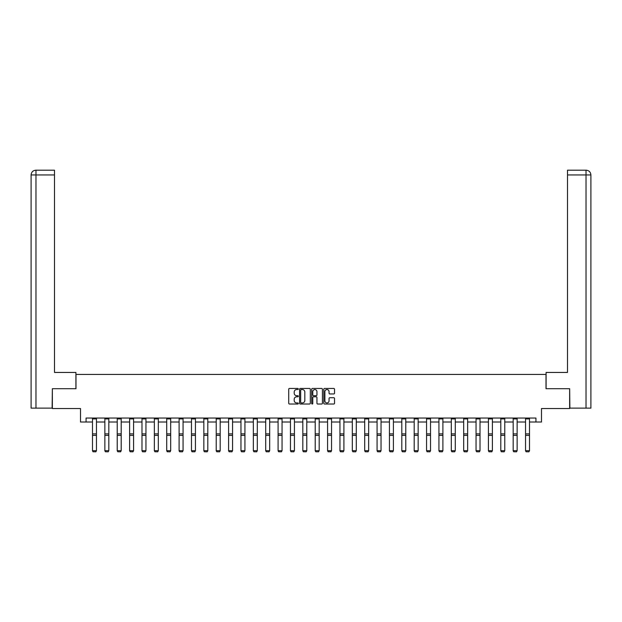<?xml version="1.0" encoding="UTF-8"?>
<svg xmlns="http://www.w3.org/2000/svg" width="622" height="622" viewBox="0 0 622 622"><rect width="100%" height="100%" fill="white"/><g stroke="black" fill="none" stroke-linecap="round" stroke-linejoin="round"><path stroke-width="0.93" d="M298.311 388.999A0.544 0.544 0 0 0 297.767 388.455L289.494 388.455A0.777 0.777 0 0 0 288.717 389.232L288.717 403.243A0.777 0.777 0 0 0 289.494 404.02L297.767 404.02A0.544 0.544 0 0 0 298.311 403.476A0.544 0.544 0 0 0 297.767 402.932L296.694 402.932A2.488 2.488 0 0 1 294.206 400.444L294.206 399.27A2.488 2.488 0 0 1 296.694 396.782L297.767 396.782A0.544 0.544 0 0 0 298.311 396.237A0.544 0.544 0 0 0 297.767 395.693L296.694 395.693A2.488 2.488 0 0 1 294.206 393.197L294.206 392.031A2.488 2.488 0 0 1 296.694 389.543L297.767 389.543A0.544 0.544 0 0 0 298.311 388.999M333.75 393.944A0.777 0.777 0 0 0 334.527 393.158L334.527 389.232A0.777 0.777 0 0 0 333.75 388.455L324.567 388.455A0.777 0.777 0 0 0 323.79 389.232L323.79 403.243A0.777 0.777 0 0 0 324.567 404.02L333.75 404.02A0.777 0.777 0 0 0 334.527 403.243L334.527 398.492A0.777 0.777 0 0 0 333.75 397.715L329.823 397.715A0.777 0.777 0 0 0 329.046 398.492L329.046 400.848A2.084 2.084 0 0 1 326.962 402.932A2.084 2.084 0 0 1 324.878 400.848L324.878 391.627A2.084 2.084 0 0 1 326.962 389.543A2.084 2.084 0 0 1 329.046 391.627L329.046 393.158A0.777 0.777 0 0 0 329.823 393.944L333.75 393.944M86.061 422.011L86.061 418.046L535.939 418.046L535.939 422.011L541.49 422.011L541.49 408.53L569.643 408.53L569.643 388.703L546.007 388.703L546.007 374.428L75.993 374.428L75.993 388.703L52.357 388.703L52.357 408.53L80.51 408.53L80.51 422.011L92.491 422.011M310.316 389.232A0.777 0.777 0 0 0 309.538 388.455L300.356 388.455A0.777 0.777 0 0 0 299.579 389.232L299.579 403.243A0.777 0.777 0 0 0 300.356 404.02L309.538 404.02A0.777 0.777 0 0 0 310.316 403.243L310.316 389.232M312.462 388.455L321.644 388.455A0.777 0.777 0 0 1 322.421 389.232L322.421 403.243A0.777 0.777 0 0 1 321.644 404.02L317.718 404.02A0.777 0.777 0 0 1 316.94 403.243L316.94 397.559A0.777 0.777 0 0 0 316.155 396.782L313.55 396.782A0.777 0.777 0 0 0 312.773 397.559L312.773 403.476A0.544 0.544 0 0 1 312.228 404.02A0.544 0.544 0 0 1 311.684 403.476L311.684 389.232A0.777 0.777 0 0 1 312.462 388.455M96.457 422.011L104.861 422.011M108.827 422.011L117.231 422.011M121.204 422.011L129.609 422.011M133.575 422.011L141.979 422.011M145.945 422.011L154.357 422.011M158.322 422.011L166.727 422.011M170.692 422.011L179.097 422.011M183.062 422.011L191.475 422.011M195.44 422.011L203.845 422.011M207.81 422.011L216.223 422.011M220.188 422.011L228.593 422.011M232.558 422.011L240.963 422.011M244.928 422.011L253.341 422.011M257.306 422.011L265.711 422.011M269.676 422.011L278.088 422.011M282.054 422.011L290.458 422.011M294.424 422.011L302.828 422.011M306.794 422.011L315.206 422.011M319.172 422.011L327.576 422.011M331.542 422.011L339.946 422.011M343.912 422.011L352.324 422.011M356.289 422.011L364.694 422.011M368.659 422.011L377.072 422.011M381.037 422.011L389.442 422.011M393.407 422.011L401.812 422.011M405.777 422.011L414.19 422.011M418.155 422.011L426.56 422.011M430.525 422.011L438.938 422.011M442.903 422.011L451.308 422.011M455.273 422.011L463.678 422.011M467.643 422.011L476.055 422.011M480.021 422.011L488.425 422.011M492.391 422.011L500.796 422.011M504.769 422.011L513.173 422.011M517.139 422.011L525.543 422.011M529.509 422.011L535.939 422.011M301.211 389.543A0.544 0.544 0 0 0 300.667 390.087L300.667 402.387A0.544 0.544 0 0 0 301.211 402.932L302.339 402.932A2.488 2.488 0 0 0 304.827 400.444L304.827 392.031A2.488 2.488 0 0 0 302.339 389.543L301.211 389.543M316.94 391.666A2.084 2.084 0 0 0 314.856 389.582A2.084 2.084 0 0 0 312.773 391.666L312.773 394.916A0.777 0.777 0 0 0 313.55 395.693L316.155 395.693A0.777 0.777 0 0 0 316.94 394.916L316.94 391.666M92.491 450.826L93.082 451.805L92.491 450.678L96.457 450.678L95.858 451.805L93.082 451.751L95.858 451.805M96.457 418.917L92.491 418.917L92.491 418.062L96.457 418.062L96.457 450.678L95.858 451.751M92.491 418.917L92.491 450.678L93.082 451.751M75.915 388.703L75.915 372.446L54.495 372.446L54.495 174.953L35.975 174.953L35.975 408.133L52.116 408.133L52.357 388.703M35.975 408.133L31.1 408.133L31.1 174.953C31.388 172.061 32.966 170.475 35.851 170.195L54.495 170.195L54.495 174.953M37.048 170.195L35.975 170.195L35.975 174.953L31.1 174.953C31.38 172.061 32.966 170.475 35.858 170.195L54.495 170.195M546.085 388.703L546.085 372.446L567.505 372.446L567.505 170.195L586.134 170.195L567.505 170.195M590.9 360.542L590.9 174.953L590.9 408.133L569.884 408.133L569.643 388.703M586.142 170.195L586.142 170.195C589.034 170.475 590.612 172.061 590.9 174.953L567.505 174.953M584.952 170.195L586.025 170.195L586.025 408.133M104.861 450.826L105.46 451.805L104.861 450.678L108.827 450.678L108.236 451.805L105.46 451.751L108.236 451.805M117.231 450.826L117.83 451.805L117.231 450.678L121.204 450.678L120.606 451.805L117.83 451.751L120.606 451.805M108.827 418.917L104.861 418.917L104.861 418.062L108.827 418.062L108.827 450.678L108.236 451.751M104.861 418.917L104.861 450.678L105.46 451.751M121.204 418.917L117.231 418.917L117.231 418.062L121.204 418.062L121.204 450.678L120.606 451.751M117.231 418.917L117.231 450.678L117.83 451.751M129.609 450.826L130.2 451.805L129.609 450.678L133.575 450.678L132.976 451.805L130.2 451.751L132.976 451.805M141.979 450.826L142.578 451.805L141.979 450.678L145.945 450.678L145.354 451.805L142.578 451.751L145.354 451.805M154.357 450.826L154.948 451.805L154.357 450.678L158.322 450.678L157.724 451.805L154.948 451.751L157.724 451.805M133.575 418.917L129.609 418.917L129.609 418.062L133.575 418.062L133.575 450.678L132.976 451.751M129.609 418.917L129.609 450.678L130.2 451.751M145.945 418.917L141.979 418.917L141.979 418.062L145.945 418.062L145.945 450.678L145.354 451.751M141.979 418.917L141.979 450.678L142.578 451.751M158.322 418.917L154.357 418.917L154.357 418.062L158.322 418.062L158.322 450.678L157.724 451.751M154.357 418.917L154.357 450.678L154.948 451.751M166.727 450.826L167.326 451.805L166.727 450.678L170.692 450.678L170.101 451.805L167.326 451.751L170.101 451.805M170.692 418.917L166.727 418.917L166.727 418.062L170.692 418.062L170.692 450.678L170.101 451.751M166.727 418.917L166.727 450.678L167.326 451.751M179.097 450.826L179.696 451.805L179.097 450.678L183.062 450.678L182.471 451.805L179.696 451.751L182.471 451.805M183.062 418.917L179.097 418.917L179.097 418.062L183.062 418.062L183.062 450.678L182.471 451.751M179.097 418.917L179.097 450.678L179.696 451.751M191.475 450.826L192.066 451.805L191.475 450.678L195.44 450.678L194.841 451.805L192.066 451.751L194.841 451.805M195.44 418.917L191.475 418.917L191.475 418.062L195.44 418.062L195.44 450.678L194.841 451.751M191.475 418.917L191.475 450.678L192.066 451.751M203.845 450.826L204.444 451.805L203.845 450.678L207.81 450.678L207.219 451.805L204.444 451.751L207.219 451.805M207.81 418.917L203.845 418.917L203.845 418.062L207.81 418.062L207.81 450.678L207.219 451.751M203.845 418.917L203.845 450.678L204.444 451.751M216.223 450.826L216.814 451.805L216.223 450.678L220.188 450.678L219.589 451.805L216.814 451.751L219.589 451.805M220.188 418.917L216.223 418.917L216.223 418.062L220.188 418.062L220.188 450.678L219.589 451.751M216.223 418.917L216.223 450.678L216.814 451.751M228.593 450.826L229.184 451.805L228.593 450.678L232.558 450.678L231.967 451.805L229.184 451.751L231.967 451.805M232.558 418.917L228.593 418.917L228.593 418.062L232.558 418.062L232.558 450.678L231.967 451.751M228.593 418.917L228.593 450.678L229.184 451.751M240.963 450.826L241.561 451.805L240.963 450.678L244.928 450.678L244.337 451.805L241.561 451.751L244.337 451.805M244.928 418.917L240.963 418.917L240.963 418.062L244.928 418.062L244.928 450.678L244.337 451.751M240.963 418.917L240.963 450.678L241.561 451.751M253.341 450.826L253.931 451.805L253.341 450.678L257.306 450.678L256.707 451.805L253.931 451.751L256.707 451.805M257.306 418.917L253.341 418.917L253.341 418.062L257.306 418.062L257.306 450.678L256.707 451.751M253.341 418.917L253.341 450.678L253.931 451.751M265.711 450.826L266.309 451.805L265.711 450.678L269.676 450.678L269.085 451.805L266.309 451.751L269.085 451.805M269.676 418.917L265.711 418.917L265.711 418.062L269.676 418.062L269.676 450.678L269.085 451.751M265.711 418.917L265.711 450.678L266.309 451.751M278.088 450.826L278.679 451.805L278.088 450.678L282.054 450.678L281.455 451.805L278.679 451.751L281.455 451.805M282.054 418.917L278.088 418.917L278.088 418.062L282.054 418.062L282.054 450.678L281.455 451.751M278.088 418.917L278.088 450.678L278.679 451.751M290.458 450.826L291.049 451.805L290.458 450.678L294.424 450.678L293.825 451.805L291.049 451.751L293.825 451.805M294.424 418.917L290.458 418.917L290.458 418.062L294.424 418.062L294.424 450.678L293.825 451.751M290.458 418.917L290.458 450.678L291.049 451.751M302.828 450.826L303.427 451.805L302.828 450.678L306.794 450.678L306.203 451.805L303.427 451.751L306.203 451.805M306.794 418.917L302.828 418.917L302.828 418.062L306.794 418.062L306.794 450.678L306.203 451.751M302.828 418.917L302.828 450.678L303.427 451.751M315.206 450.826L315.797 451.805L315.206 450.678L319.172 450.678L318.573 451.805L315.797 451.751L318.573 451.805M319.172 418.917L315.206 418.917L315.206 418.062L319.172 418.062L319.172 450.678L318.573 451.751M315.206 418.917L315.206 450.678L315.797 451.751M327.576 450.826L328.175 451.805L327.576 450.678L331.542 450.678L330.951 451.805L328.175 451.751L330.951 451.805M331.542 418.917L327.576 418.917L327.576 418.062L331.542 418.062L331.542 450.678L330.951 451.751M327.576 418.917L327.576 450.678L328.175 451.751M339.946 450.826L340.545 451.805L339.946 450.678L343.912 450.678L343.321 451.805L340.545 451.751L343.321 451.805M343.912 418.917L339.946 418.917L339.946 418.062L343.912 418.062L343.912 450.678L343.321 451.751M339.946 418.917L339.946 450.678L340.545 451.751M352.324 450.826L352.915 451.805L352.324 450.678L356.289 450.678L355.691 451.805L352.915 451.751L355.691 451.805M356.289 418.917L352.324 418.917L352.324 418.062L356.289 418.062L356.289 450.678L355.691 451.751M352.324 418.917L352.324 450.678L352.915 451.751M364.694 450.826L365.293 451.805L364.694 450.678L368.659 450.678L368.068 451.805L365.293 451.751L368.068 451.805M368.659 418.917L364.694 418.917L364.694 418.062L368.659 418.062L368.659 450.678L368.068 451.751M364.694 418.917L364.694 450.678L365.293 451.751M377.072 450.826L377.663 451.805L377.072 450.678L381.037 450.678L380.439 451.805L377.663 451.751L380.439 451.805M381.037 418.917L377.072 418.917L377.072 418.062L381.037 418.062L381.037 450.678L380.439 451.751M377.072 418.917L377.072 450.678L377.663 451.751M389.442 450.826L390.033 451.805L389.442 450.678L393.407 450.678L392.816 451.805L390.033 451.751L392.816 451.805M393.407 418.917L389.442 418.917L389.442 418.062L393.407 418.062L393.407 450.678L392.816 451.751M389.442 418.917L389.442 450.678L390.033 451.751M401.812 450.826L402.411 451.805L401.812 450.678L405.777 450.678L405.186 451.805L402.411 451.751L405.186 451.805M405.777 418.917L401.812 418.917L401.812 418.062L405.777 418.062L405.777 450.678L405.186 451.751M401.812 418.917L401.812 450.678L402.411 451.751M414.19 450.826L414.781 451.805L414.19 450.678L418.155 450.678L417.556 451.805L414.781 451.751L417.556 451.805M418.155 418.917L414.19 418.917L414.19 418.062L418.155 418.062L418.155 450.678L417.556 451.751M414.19 418.917L414.19 450.678L414.781 451.751M426.56 450.826L427.158 451.805L426.56 450.678L430.525 450.678L429.934 451.805L427.158 451.751L429.934 451.805M430.525 418.917L426.56 418.917L426.56 418.062L430.525 418.062L430.525 450.678L429.934 451.751M426.56 418.917L426.56 450.678L427.158 451.751M438.938 450.826L439.529 451.805L438.938 450.678L442.903 450.678L442.304 451.805L439.529 451.751L442.304 451.805M442.903 418.917L438.938 418.917L438.938 418.062L442.903 418.062L442.903 450.678L442.304 451.751M438.938 418.917L438.938 450.678L439.529 451.751M451.308 450.826L451.899 451.805L451.308 450.678L455.273 450.678L454.674 451.805L451.899 451.751L454.674 451.805M455.273 418.917L451.308 418.917L451.308 418.062L455.273 418.062L455.273 450.678L454.674 451.751M451.308 418.917L451.308 450.678L451.899 451.751M463.678 450.826L464.276 451.805L463.678 450.678L467.643 450.678L467.052 451.805L464.276 451.751L467.052 451.805M467.643 418.917L463.678 418.917L463.678 418.062L467.643 418.062L467.643 450.678L467.052 451.751M463.678 418.917L463.678 450.678L464.276 451.751M476.055 450.826L476.646 451.805L476.055 450.678L480.021 450.678L479.422 451.805L476.646 451.751L479.422 451.805M480.021 418.917L476.055 418.917L476.055 418.062L480.021 418.062L480.021 450.678L479.422 451.751M476.055 418.917L476.055 450.678L476.646 451.751M488.425 450.826L489.024 451.805L488.425 450.678L492.391 450.678L491.8 451.805L489.024 451.751L491.8 451.805M492.391 418.917L488.425 418.917L488.425 418.062L492.391 418.062L492.391 450.678L491.8 451.751M488.425 418.917L488.425 450.678L489.024 451.751M500.796 450.826L501.394 451.805L500.796 450.678L504.769 450.678L504.17 451.805L501.394 451.751L504.17 451.805M504.769 418.917L500.796 418.917L500.796 418.062L504.769 418.062L504.769 450.678L504.17 451.751M500.796 418.917L500.796 450.678L501.394 451.751M513.173 450.826L513.764 451.805L513.173 450.678L517.139 450.678L516.54 451.805L513.764 451.751L516.54 451.805M517.139 418.917L513.173 418.917L513.173 418.062L517.139 418.062L517.139 450.678L516.54 451.751M513.173 418.917L513.173 450.678L513.764 451.751M525.543 450.826L526.142 451.805L525.543 450.678L529.509 450.678L528.918 451.805L526.142 451.751L528.918 451.805M529.509 418.917L525.543 418.917L525.543 418.062L529.509 418.062L529.509 450.678L528.918 451.751M525.543 418.917L525.543 450.678L526.142 451.751M96.457 433.899L92.491 433.899M96.457 435.4L92.491 435.4M31.1 174.953L31.1 360.542M108.827 433.899L104.861 433.899M108.827 435.4L104.861 435.4M121.204 433.899L117.231 433.899M121.204 435.4L117.231 435.4M133.575 433.899L129.609 433.899M133.575 435.4L129.609 435.4M145.945 433.899L141.979 433.899M145.945 435.4L141.979 435.4M158.322 433.899L154.357 433.899M158.322 435.4L154.357 435.4M170.692 433.899L166.727 433.899M170.692 435.4L166.727 435.4M183.062 433.899L179.097 433.899M183.062 435.4L179.097 435.4M195.44 433.899L191.475 433.899M195.44 435.4L191.475 435.4M207.81 433.899L203.845 433.899M207.81 435.4L203.845 435.4M220.188 433.899L216.223 433.899M220.188 435.4L216.223 435.4M232.558 433.899L228.593 433.899M232.558 435.4L228.593 435.4M244.928 433.899L240.963 433.899M244.928 435.4L240.963 435.4M257.306 433.899L253.341 433.899M257.306 435.4L253.341 435.4M269.676 433.899L265.711 433.899M269.676 435.4L265.711 435.4M282.054 433.899L278.088 433.899M282.054 435.4L278.088 435.4M294.424 433.899L290.458 433.899M294.424 435.4L290.458 435.4M306.794 433.899L302.828 433.899M306.794 435.4L302.828 435.4M319.172 433.899L315.206 433.899M319.172 435.4L315.206 435.4M331.542 433.899L327.576 433.899M331.542 435.4L327.576 435.4M343.912 433.899L339.946 433.899M343.912 435.4L339.946 435.4M356.289 433.899L352.324 433.899M356.289 435.4L352.324 435.4M368.659 433.899L364.694 433.899M368.659 435.4L364.694 435.4M381.037 433.899L377.072 433.899M381.037 435.4L377.072 435.4M393.407 433.899L389.442 433.899M393.407 435.4L389.442 435.4M405.777 433.899L401.812 433.899M405.777 435.4L401.812 435.4M418.155 433.899L414.19 433.899M418.155 435.4L414.19 435.4M430.525 433.899L426.56 433.899M430.525 435.4L426.56 435.4M442.903 433.899L438.938 433.899M442.903 435.4L438.938 435.4M455.273 433.899L451.308 433.899M455.273 435.4L451.308 435.4M467.643 433.899L463.678 433.899M467.643 435.4L463.678 435.4M480.021 433.899L476.055 433.899M480.021 435.4L476.055 435.4M492.391 433.899L488.425 433.899M492.391 435.4L488.425 435.4M504.769 433.899L500.796 433.899M504.769 435.4L500.796 435.4M517.139 433.899L513.173 433.899M517.139 435.4L513.173 435.4M529.509 433.899L525.543 433.899M529.509 435.4L525.543 435.4"/></g></svg>
